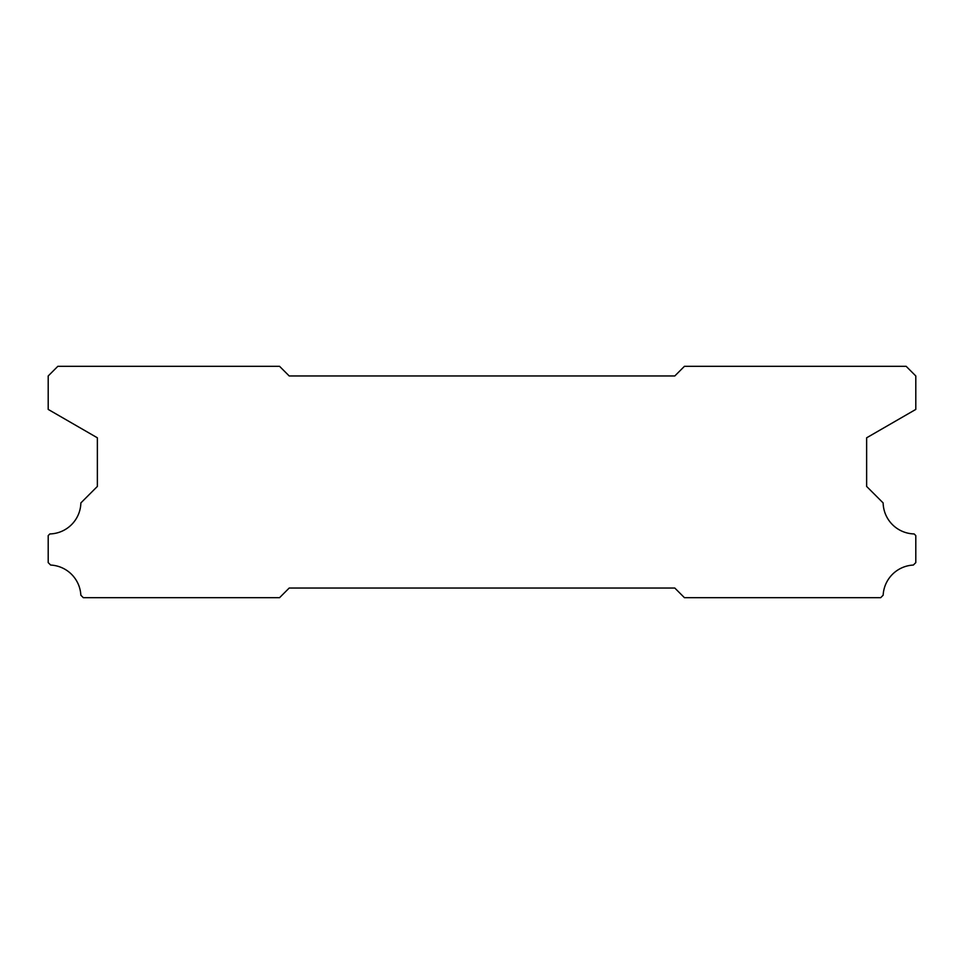 <?xml version="1.0" encoding="UTF-8"?>
<svg xmlns="http://www.w3.org/2000/svg" width="964" height="964" viewBox="0 0 964 964"><rect width="100%" height="100%" fill="white"/><g stroke="black" fill="none" stroke-linecap="round" stroke-linejoin="round"><path stroke-width="1.45" d="M674.8 375.96L289.2 375.96L279.56 366.32L57.84 366.32L48.2 375.96L48.2 409.411L97.364 437.801L97.364 486.434L80.868 502.931A31.812 31.812 0 0 1 49.863 533.936L48.2 535.598L48.2 562.602L50.658 565.061A31.812 31.812 0 0 1 80.843 595.21L83.314 597.68L279.56 597.68L289.2 588.04L674.8 588.04L684.44 597.68L880.686 597.68L883.157 595.21A31.812 31.812 0 0 1 913.342 565.061L915.8 562.602L915.8 535.598L914.137 533.936A31.812 31.812 0 0 1 883.132 502.931L866.636 486.434L866.636 437.801L915.8 409.411L915.8 375.96L906.16 366.32L684.44 366.32L674.8 375.96"/></g></svg>
